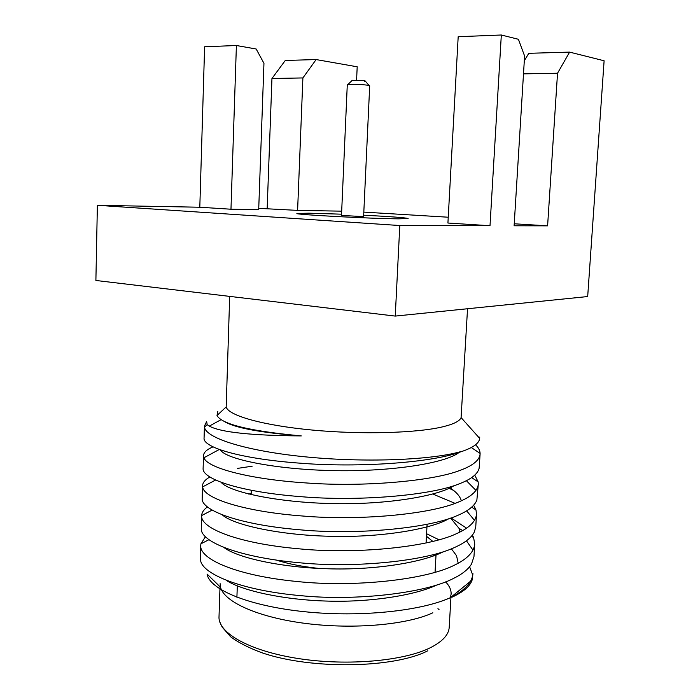 <?xml version="1.0" encoding="UTF-8"?>
<svg xmlns="http://www.w3.org/2000/svg" width="700" height="700" viewBox="0 0 700 700"><rect width="100%" height="100%" fill="white"/><g stroke="black" fill="none" stroke-linecap="round" stroke-linejoin="round"><path stroke-width="1.05" d="M199.806 207.235L204.619 46.778L236.399 45.509L256.174 49L263.953 63.306L258.694 209.702L230.974 209.221L199.806 207.235L97.379 205.301L399.796 225.531L490.009 225.724L447.921 223.037L458.185 36.715L501.323 35L518.42 39.288L524.597 56.017L514.115 225.776L547.601 225.846L514.238 223.781M448.245 217.219L363.816 212.109M341.688 211.164L297.605 210.385L258.746 208.346M398.51 218.838C370.965 218.689 293.422 214.55 296.975 213.474L308.954 213.185L341.547 214.183L309.12 213.194L297.194 213.482C293.668 214.559 370.886 218.68 398.326 218.829L407.908 218.514C405.589 217.709 390.845 216.597 363.676 215.189C390.976 216.597 405.799 217.709 408.126 218.523L398.51 218.838M297.605 210.385L302.89 77.936L316.129 59.561L285.276 60.462L271.95 78.505L267.172 208.504M97.379 205.301L95.891 280.473L395.255 316.085L399.796 225.531M316.129 59.561L357.192 66.797L356.589 80.115M395.255 316.085L587.685 296.546L604.109 60.769L569.608 52.115L528.771 53.314L524.3 60.83M547.601 225.846L557.532 73.229L569.608 52.115M490.009 225.724L501.323 35M271.95 78.505L302.89 77.936M236.399 45.509L230.974 209.221M523.495 73.859L557.532 73.229M229.688 296.389L226.188 406.928C228.13 415.459 262.483 425.364 312.086 430.036C361.602 434.735 417.314 433.099 443.214 426.703C453.854 424.069 459.812 421.033 461.09 417.594L467.539 308.744M217.805 411.451L217.009 415.494C221.725 424.279 249.821 431.086 301.289 435.916C251.239 435.558 220.588 432.294 209.309 426.108L207.165 424.672L206.666 421.505L204.435 426.099L204.067 438.051C202.65 447.44 241.211 459.104 302.102 463.321C358.82 467.749 431.769 462.787 460.67 451.859C472.841 447.895 479.176 443.406 479.675 438.401L479.719 437.098L478.887 437.517M204.435 426.099L204.514 427.158C205.756 438.06 245.656 450.896 304.894 456.802C364.026 462.752 430.71 460.198 460.688 451.649M361.515 216.501L363.615 216.44L369.696 85.811L367.596 85.19C359.835 84.28 353.264 84.07 347.865 84.543L347.279 84.796L341.495 215.442L361.515 216.501M200.725 545.344L200.55 560.219C202.213 574.359 242.707 590.651 301.245 595.709C356.134 601.212 425.477 593.093 453.373 578.497C462.123 574.227 468.16 569.433 471.485 564.113L473.979 556.553L474.722 544.023C474.04 551.985 467.171 559.081 454.125 565.311C425.329 579.898 353.159 587.589 297.211 581.516C237.134 575.785 199.185 559.247 200.725 545.344L200.909 543.804L205.406 536.742M472.955 550.13L466.454 540.785M201.653 515.594L201.268 528.832C200.742 541.957 239.61 557.497 299.399 562.747C355.171 568.365 426.641 561.006 455.175 547.199C465.045 542.745 471.424 537.696 474.32 532.053L475.755 526.829L476.508 514.229C475.851 521.622 469 528.185 455.936 533.925C427.114 547.391 354.725 554.426 298.567 548.774C238.263 543.462 200.148 528.255 201.653 515.594L201.653 515.567C201.793 512.523 203.709 509.653 207.384 506.957M474.486 520.354L466.655 510.851M455.07 503.361L432.749 494.016M202.58 485.66L202.186 498.321C200.707 510.265 238.919 524.676 299.355 529.751C355.635 535.15 428.155 528.5 456.986 515.699C467.976 511.14 474.609 505.934 476.875 500.08L478.293 484.251C477.671 491.059 470.829 497.088 457.756 502.338C429.502 514.404 358.689 520.87 302.96 516.04C243.364 511.595 203.332 498.173 202.668 486.885L202.58 485.66C202.737 482.554 205.144 479.666 209.799 477.006M475.956 490.394L466.375 480.707M203.525 455.534L203.123 468.274C201.679 478.957 240.056 492.004 300.72 496.65C357.219 501.62 429.957 495.635 458.815 483.998C470.925 479.412 477.698 474.154 479.15 468.195L480.095 454.081C479.509 460.302 472.675 465.789 459.594 470.549C431.909 481.233 362.766 487.113 307.475 483.035C248.719 479.36 206.798 467.688 203.963 457.756L203.525 455.534C203.718 452.358 206.85 449.479 212.923 446.898M301.289 435.916C259.56 432.574 233.739 427.656 223.808 421.172M458.78 452.69C444.098 463.811 386.697 472.202 330.172 470.531C274.453 469.166 225.724 459.165 220.544 450.039M454.125 485.634C437.185 496.764 382.331 505.173 329.56 503.501C277.707 502.233 229.924 492.258 221.252 482.492M448.963 487.218C455.595 491.286 459.69 495.679 461.23 500.404M448.971 518.656C430.115 529.681 377.816 537.906 328.659 536.244C280.429 535.036 234.203 525.306 222.513 515.06M450.616 518.105L458.981 528.273L459.891 532.079M443.266 551.766C422.651 562.616 373.126 570.386 327.495 568.759C282.704 567.56 238.595 558.285 224.263 547.741M426.589 533.733L439.058 539.814M451.404 548.809L456.549 555.747L458.202 563.238M436.914 584.964C414.654 595.577 368.252 602.613 326.051 601.046C284.62 599.839 243.04 591.141 226.555 580.536M475.528 444.762C478.468 447.58 479.99 450.459 480.104 453.399L480.095 454.081M474.749 475.142L478.153 481.898L478.293 484.251M237.405 468.414L252.184 466.191M449.05 488.311L453.434 490.324M473.646 505.234L475.983 509.941L476.508 514.229M248.623 494.034L251.186 493.666M451.054 517.947L466.585 528.176M472.395 535.124L473.602 537.565L474.722 544.023M452.296 597.065C463.54 591.867 470.164 586.145 472.159 579.906L472.955 573.633C472.246 582.024 465.36 589.741 452.314 596.776C423.054 610.96 360.229 617.593 304.369 611.695C248.369 605.92 209.431 589.435 207.069 574.053L220.535 587.247C224.07 601.991 258.387 617.531 306.355 623.534C354.261 629.589 407.531 624.689 432.845 612.798M472.789 575.207L469.613 566.738M450.371 597.704L451.115 594.151C451.299 589.986 449.47 585.9 445.62 581.884M220.124 583.66L220.535 587.247M364.621 81.279L365.076 80.859L364.149 80.657L352.056 80.535M426.449 536.261L432.863 541.45M434.543 554.356L433.204 556.01M276.412 560.131C288.295 563.894 302.382 566.65 318.675 568.4M220.019 586.74L219.013 616.814C218.05 633.08 250.04 651.245 299.066 658.665C348.005 666.164 404.618 660.923 430.92 647.439C442.689 641.366 448.779 634.637 449.216 627.27L450.887 598.211M439.023 609.551L437.929 608.685M236.932 596.505L236.101 596.934M461.09 417.594L479.684 438.401M226.188 406.928L217.009 415.494M207.165 424.681L204.514 427.158M221.121 419.641L209.309 426.108M471.327 447.554L480.104 453.399M219.179 449.549L203.963 457.756M471.642 477.61L478.153 481.898M215.477 480.095L202.668 486.885M471.686 507.168L475.983 509.941M212.048 510.151L201.653 515.567M458.981 528.273L462.665 530.609M471.494 536.218L473.602 537.565M208.906 539.726L200.909 543.804M450.38 597.686L470.68 581.114M352.328 80.272L347.865 84.543M365.076 80.859L369.127 85.505M219.695 621.688L222.154 627.086L230.65 636.799C238.691 642.766 249.314 648.156 262.535 652.969C311.902 669.839 394.756 668.133 427.84 650.746M237.309 585.874L236.906 597.249M436.021 554.951L435.05 572.355M427.096 524.335L426.081 543.016M251.309 490.376L251.151 494.646"/></g></svg>
